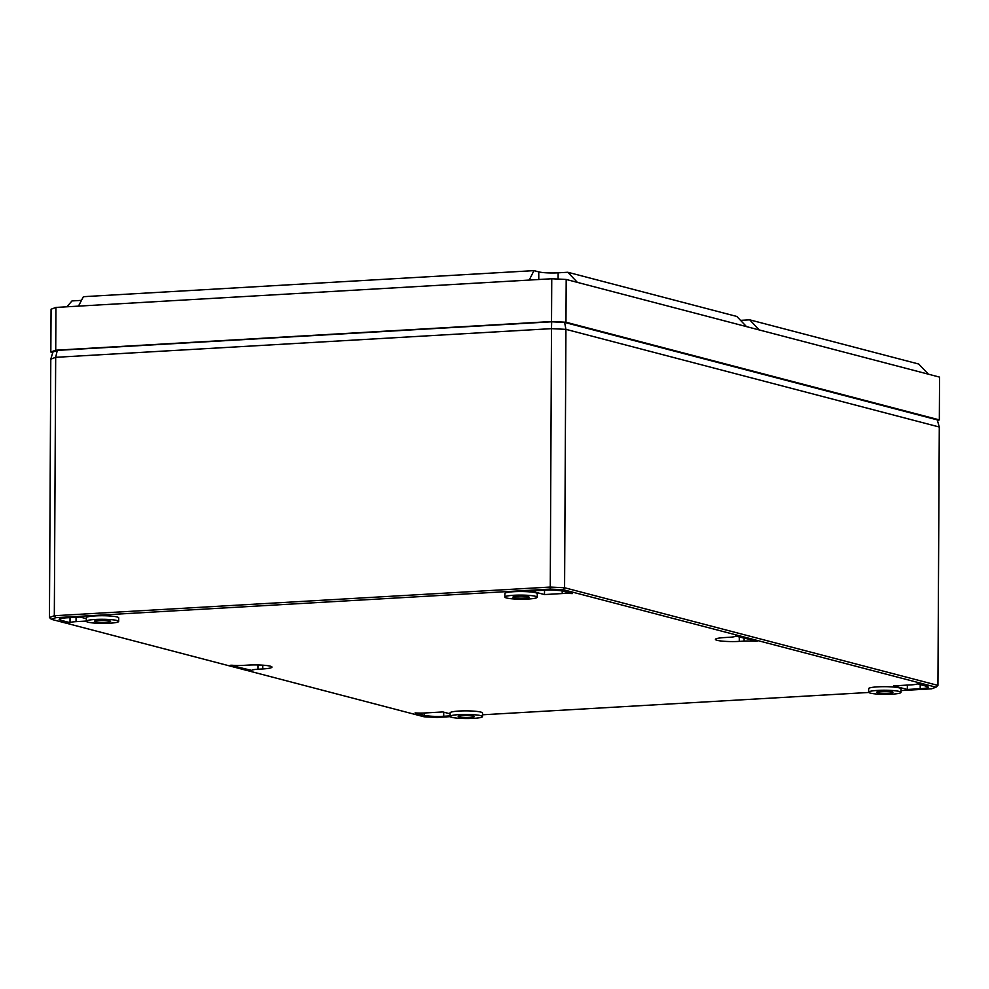 <?xml version="1.0" encoding="UTF-8"?>
<svg xmlns="http://www.w3.org/2000/svg" width="989" height="989" viewBox="0 0 989 989"><rect width="100%" height="100%" fill="white"/><g stroke="black" fill="none" stroke-linecap="round" stroke-linejoin="round"><path stroke-width="1.48" d="M901.016 690.594L931.589 688.826L935.99 687.194L937.931 685.402L939.29 427.013L937.251 419.88L564.595 322.414L551.664 321.796L57.288 350.378L52.924 351.997L50.798 359.143L49.45 617.532L51.379 619.312L424.071 716.79L437.113 717.421L450.23 716.654M907.321 689.469L920.203 688.727A14.378 1.83 -179.7 0 0 928.201 687.12A14.378 1.83 -179.7 0 0 926.705 686.304L917.335 683.856A11.139 1.409 -179.7 0 1 911.314 684.858L893.599 685.871L907.321 689.469L907.358 685.08M482.484 714.8L868.775 692.461M935.99 687.194L563.297 589.716L550.255 589.085L55.78 617.68L51.379 619.312M537.212 597.232L537.262 593.66A16.207 2.065 -179.7 0 0 513.872 591.694A16.207 2.065 -179.7 0 0 504.86 593.499L504.872 597.059A16.17 2.052 -179.7 0 0 528.225 599.025A16.17 2.052 -179.7 0 0 537.212 597.232A16.17 2.052 -179.7 0 0 513.86 595.267A16.17 2.052 -179.7 0 0 504.872 597.059M900.991 692.374L901.053 688.814A16.207 2.065 -179.7 0 0 877.651 686.848A16.207 2.065 -179.7 0 0 868.651 688.641L868.663 692.213A16.17 2.052 -179.7 0 0 892.004 694.167A16.17 2.052 -179.7 0 0 900.991 692.374A16.17 2.052 -179.7 0 0 877.651 690.409A16.17 2.052 -179.7 0 0 868.663 692.213M118.668 621.426L118.717 617.865A16.207 2.065 -179.7 0 0 95.327 615.9A16.207 2.065 -179.7 0 0 86.315 617.692L86.327 621.265A16.17 2.052 -179.7 0 0 109.68 623.218A16.17 2.052 -179.7 0 0 118.668 621.426A16.17 2.052 -179.7 0 0 95.327 619.46A16.17 2.052 -179.7 0 0 86.327 621.265M482.459 716.58L482.508 713.02A16.207 2.065 -179.7 0 0 459.106 711.042A16.207 2.065 -179.7 0 0 450.106 712.846L450.119 716.407A16.17 2.052 -179.7 0 0 473.459 718.373A16.17 2.052 -179.7 0 0 482.459 716.58A16.17 2.052 -179.7 0 0 459.106 714.614A16.17 2.052 -179.7 0 0 450.119 716.407M562.209 593.548A11.139 1.409 -179.7 0 1 572.285 593.61L562.914 591.162A14.378 1.83 -179.7 0 0 543.653 590.235L530.784 590.977L544.506 594.562L562.209 593.548L562.222 590.989M450.106 713.835L442.862 711.944L425.159 712.958A11.139 1.409 -179.7 0 1 415.083 712.896L424.454 715.344A14.378 1.83 -179.7 0 0 443.715 716.271L450.119 715.9M86.327 618.681L80.035 617.037L67.165 617.779A14.378 1.83 -179.7 0 0 59.167 619.374A14.378 1.83 -179.7 0 0 60.663 620.202L70.021 622.65L70.046 617.618M86.327 621.055L76.054 621.648A11.139 1.409 -179.7 0 0 70.021 622.65M230.252 665.251L251.762 670.418A11.139 1.409 -179.7 0 1 257.944 669.232L262.777 668.947A16.529 2.102 -179.7 0 0 271.963 667.118A16.529 2.102 -179.7 0 0 248.091 665.103L243.269 665.387A11.139 1.409 -179.7 0 1 231.846 665.214L230.14 665.325M757.228 641.181L735.606 636.088A11.139 1.409 -179.7 0 1 729.425 637.275L724.591 637.559A16.529 2.102 -179.7 0 0 715.406 639.389A16.529 2.102 -179.7 0 0 739.265 641.391L744.099 641.119L744.111 637.732M757.117 641.132L755.522 641.292A11.139 1.409 -179.7 0 0 744.099 641.119M937.931 685.402L564.583 587.75L550.131 587.058L54.321 615.727L55.681 357.326L50.798 359.143M550.255 589.085L551.491 328.657L55.681 357.326L57.288 350.378M55.78 617.68L54.321 615.727L49.45 617.532M563.297 589.716L564.583 587.75L565.931 329.349L551.491 328.657L551.664 321.796M939.29 427.013L565.931 329.349L564.595 322.414M517.457 596.206A8.085 1.026 0.3 0 1 529.127 597.183A8.085 1.026 0.3 0 1 524.64 598.085A8.085 1.026 0.3 0 1 512.957 597.096A8.085 1.026 0.3 0 1 517.457 596.206M881.236 691.348A8.085 1.026 0.3 0 1 892.906 692.337A8.085 1.026 0.3 0 1 888.419 693.227A8.085 1.026 0.3 0 1 876.749 692.251A8.085 1.026 0.3 0 1 881.236 691.348M98.912 620.4A8.085 1.026 0.3 0 1 110.583 621.389A8.085 1.026 0.3 0 1 106.095 622.279A8.085 1.026 0.3 0 1 94.412 621.302A8.085 1.026 0.3 0 1 98.912 620.4M462.691 715.554A8.085 1.026 0.3 0 1 474.374 716.531A8.085 1.026 0.3 0 1 469.874 717.433A8.085 1.026 0.3 0 1 458.204 716.444A8.085 1.026 0.3 0 1 462.691 715.554M544.506 594.562L544.531 590.186M52.763 352.517L50.835 352.01L51.069 309.236L55.94 307.431L551.751 278.762L566.19 279.454L939.55 377.106L939.327 419.88L565.968 322.229L551.528 321.536L551.751 278.762M551.528 321.536L55.718 350.205L50.835 352.01M937.448 420.572L939.327 419.88M759.255 329.955L749.699 319.83L918.732 364.039L928.387 374.188M746.485 326.617L736.842 316.468L567.797 272.259L577.366 282.372M567.797 272.259L558.142 272.816A14.464 1.842 0.3 0 1 538.758 271.876L538.782 279.516M78.477 306.133L83.397 296.688L533.973 270.627L529.214 280.06M533.973 270.627L538.758 271.876M55.718 350.205L55.94 307.431M565.968 322.229L566.19 279.454M81.469 300.372L71.987 300.928L66.893 306.8M749.699 319.83L740.538 320.362M920.203 688.727L920.215 684.611M443.715 716.271L443.727 712.167M424.454 715.344L424.466 712.995M76.054 621.648L76.066 617.272M60.663 620.202L60.688 618.57M257.944 669.232L257.956 664.967M262.777 668.947L262.79 665.189M739.265 641.391L739.29 636.471M558.142 272.816L558.08 279.071"/></g></svg>
